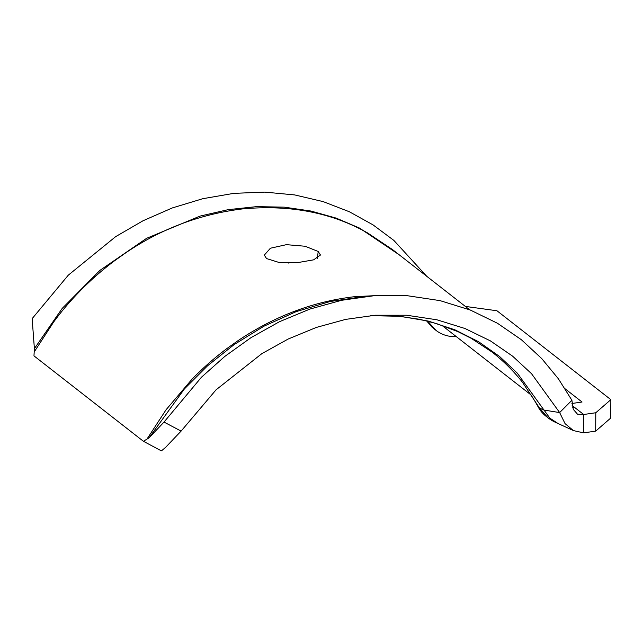 <?xml version="1.0" encoding="UTF-8"?>
<svg xmlns="http://www.w3.org/2000/svg" width="643" height="643" viewBox="0 0 643 643"><rect width="100%" height="100%" fill="white"/><g stroke="black" fill="none" stroke-linecap="round" stroke-linejoin="round"><path stroke-width="0.96" d="M266.572 258.574L264.305 255.126L270.406 248.222L286.44 244.661L305.12 246.245L318.197 251.469L320.463 255.03L313.615 259.844L297.564 262.633L279.271 262.537L266.572 258.574M288.458 263.027L289.061 263.027M547.153 417.122L545.979 416.206A39.086 33.621 -52 0 1 538.247 407.067A238.424 205.101 128 0 0 530.989 394.906L441.765 325.262M164.013 422.081L181.101 431.099L165.5 447.464L161.409 450.888L143.405 441.283L149.047 437.851L164.013 422.081L201.492 377.184L224.793 356.431L250.899 337.712L279.48 321.701L309.974 309.05L341.674 300.281L373.808 295.756L407.638 295.756L440.069 300.635L470.234 309.998L497.457 323.26L521.328 339.681L541.711 358.561L558.421 378.831L571.9 400.292L559.651 412.573L543.849 410.041L539.469 408.016L547.9 417.709C550.376 419.75 553.768 421.679 558.068 423.512L549.869 418.167L517.326 373.173L499.498 356.423L478.633 341.754L454.842 329.787L428.479 321.122L400.083 316.3L370.352 315.649M426.719 276.265L393.862 240.41L373.02 224.865L349.366 211.756L323.132 201.605L294.735 194.933L264.755 192.112L233.867 193.35L202.794 198.695L172.284 207.946L143.043 220.758L115.676 236.632L68.303 275.164L32.15 318.639L34.392 348.651L33.966 355.868L143.405 441.283M465.339 306.414L496.951 310.754L610.85 399.657L610.754 418.03L595.691 431.123L583.579 432.876L573.403 430.577L565.06 423.633L559.651 412.573L531.544 373.72L512.575 356.142L490.352 340.854L464.993 328.509L436.918 319.788L406.738 315.247L375.231 315.247L345.621 319.394L316.388 327.416L288.265 338.99L261.862 353.634L216.064 389.819L181.101 431.099M565.181 388.854L582.044 402.02L571.932 403.482M595.691 431.123L595.788 412.75L583.675 414.502L572.174 405.524M595.788 412.75L610.85 399.657M428.302 321.283A39.086 33.621 128 0 0 436.002 330.373A39.086 33.621 128 0 0 456.337 336.643M571.9 400.292L573.243 409.294L577.51 414.213L583.675 414.502L583.579 432.876M574.223 407.123L572.68 407.742M318.197 251.469L317.393 258.285M34.256 351.858L53.65 322.022C61.23 311.63 69.854 301.463 79.539 291.536C90.076 280.669 101.682 270.462 114.358 260.913L125.747 252.82C161.104 228.82 199.933 214.199 242.234 208.943C289.68 204.498 331.466 212.495 367.579 232.943L392.576 249.621M146.829 439.314L166.063 409.76L191.952 379.274C202.81 368.101 214.416 357.894 226.77 348.651L238.151 340.557C274.786 316.051 313.623 301.422 354.647 296.68L382.296 295.29M492.634 352.509L494.925 354.341C505.494 363.03 514.657 372.329 522.429 382.223L539.469 408.016L538.247 407.067M436.002 330.373L427.507 321.082M34.392 348.651L62.194 308.415L99.93 270.381L146.588 238.328L200.053 216.096L228.144 209.658L256.38 206.652L284.174 207.142L310.947 211.041L336.201 218.122L359.493 228.056L399.158 254.765M149.047 437.851L184.396 388.935L207.617 365.738L234.213 344.535L263.943 326.202L296.174 311.63L330.02 301.535L364.485 296.431L373.808 295.756M391.933 249.122L469.631 309.765M426.614 320.857L432.024 327.142L434.781 329.417M370.336 315.657L383.196 315.416L398.371 316.187L419.533 319.274L436.211 323.485L458.081 331.708L471.174 338.306L492.265 352.219M573.403 430.577L558.052 423.512"/></g></svg>
